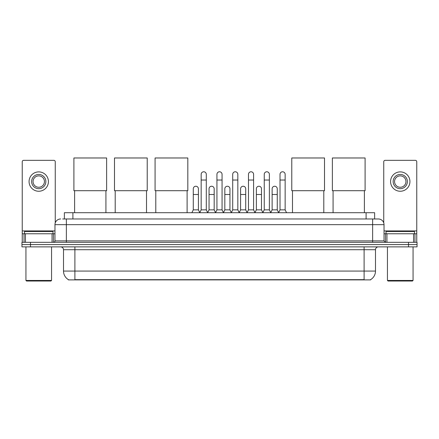 <?xml version="1.0" encoding="UTF-8"?>
<svg xmlns="http://www.w3.org/2000/svg" width="439" height="439" viewBox="0 0 439 439"><rect width="100%" height="100%" fill="white"/><g stroke="black" fill="none" stroke-linecap="round" stroke-linejoin="round"><path stroke-width="0.66" d="M64.368 218.973L64.368 212.712L374.632 212.712L374.632 218.973M370.653 279.61L370.653 279.89L68.347 279.89L68.347 279.61M68.435 279.659A9.965 9.965 0 0 1 63.507 271.066L74.893 271.066L74.893 279.659L364.107 279.659L364.107 271.066L375.493 271.066L375.493 249.714A2.848 2.848 0 0 1 378.336 246.872M63.507 271.066L63.507 249.714C63.342 247.986 62.393 247.036 60.664 246.872M370.565 279.659A9.965 9.965 0 0 0 375.493 271.066M30.489 242.317L417.05 242.317L417.05 244.594L21.95 244.594L21.95 246.872L30.489 246.872L30.489 244.594L21.95 244.594L21.95 242.317L30.489 242.317L30.489 244.594L417.05 244.594L417.05 246.872L30.489 246.872M62.788 218.973L378.336 218.973A5.691 5.691 0 0 1 384.032 224.664L384.032 240.89L385.453 242.317M62.656 218.973L66.355 218.973L66.355 224.664L54.968 224.664L54.968 240.89A1.421 1.421 0 0 1 53.547 242.317M60.664 218.973A5.691 5.691 0 0 0 54.968 224.664M384.032 224.664L372.645 224.664L372.645 218.973L378.336 218.973M52.054 242.317L52.054 233.773L25.435 233.773L25.435 242.317M55.254 222.891L55.254 161.761A1.421 1.421 0 0 0 53.832 160.334L23.657 160.334A1.421 1.421 0 0 0 22.235 161.761L22.235 233.773L25.435 233.773M52.054 233.773L54.968 233.773M22.235 242.317L22.235 233.773M38.747 174.453A7.117 7.117 0 0 0 31.63 181.57A7.117 7.117 0 0 0 38.747 188.688A7.117 7.117 0 0 0 45.859 181.57A7.117 7.117 0 0 0 38.747 174.453M38.747 175.874A5.691 5.691 0 0 0 33.051 181.57A5.691 5.691 0 0 0 38.747 187.261A5.691 5.691 0 0 0 44.438 181.57A5.691 5.691 0 0 0 38.747 175.874M38.747 191.25A9.68 9.68 0 0 0 48.422 181.57A9.68 9.68 0 0 0 38.747 171.89A9.68 9.68 0 0 0 29.067 181.57A9.68 9.68 0 0 0 38.747 191.25M50.984 281.026L26.505 281.026L25.934 280.461L51.555 280.461L50.984 281.026M25.934 246.872L25.934 280.461M51.555 246.872L51.555 280.461M52.976 233.773L52.976 231.496L24.513 231.496L24.513 233.773M74.614 190.707L74.614 212.712M105.925 190.707L105.925 212.712M73.9 157.974L106.633 157.974L106.633 190.707L73.9 190.707L73.9 157.974M115.205 190.707L115.205 212.712M146.516 190.707L146.516 212.712M114.491 157.974L147.224 157.974L147.224 190.707L114.491 190.707L114.491 157.974M155.796 190.707L155.796 212.712M187.107 190.707L187.107 212.712M155.082 157.974L187.821 157.974L187.821 190.707L155.082 190.707L155.082 157.974M292.484 190.707L292.484 212.712M323.795 190.707L323.795 212.712M291.776 157.974L324.509 157.974L324.509 190.707L291.776 190.707L291.776 157.974M333.075 190.707L333.075 212.712M364.386 190.707L364.386 212.712M332.367 157.974L365.1 157.974L365.1 190.707L332.367 190.707L332.367 157.974M199.745 212.712L201.166 209.864L206.292 209.864L207.713 212.712M206.292 209.864L206.292 174.338A2.563 2.563 0 0 0 203.729 171.775A2.563 2.563 0 0 1 203.894 171.781M201.166 209.864L201.166 180.034L206.292 180.034M201.166 180.034L201.166 174.338A2.563 2.563 0 0 1 203.729 171.775M215.516 212.712L216.937 209.864L222.063 209.864L223.484 212.712M222.063 209.864L222.063 174.338A2.563 2.563 0 0 0 219.5 171.775A2.563 2.563 0 0 1 219.659 171.781M216.937 209.864L216.937 180.034L222.063 180.034M216.937 180.034L216.937 174.338A2.563 2.563 0 0 1 219.5 171.775M231.287 212.712L232.708 209.864L237.834 209.864L239.255 212.712M237.834 209.864L237.834 174.338A2.563 2.563 0 0 0 235.271 171.775A2.563 2.563 0 0 1 235.43 171.781M232.708 209.864L232.708 180.034L237.834 180.034M232.708 180.034L232.708 174.338A2.563 2.563 0 0 1 235.271 171.775M247.053 212.712L248.479 209.864L253.599 209.864L255.026 212.712M253.599 209.864L253.599 174.338A2.563 2.563 0 0 0 251.042 171.775A2.563 2.563 0 0 1 251.201 171.781M248.479 209.864L248.479 180.034L253.599 180.034M248.479 180.034L248.479 174.338A2.563 2.563 0 0 1 251.042 171.775M262.824 212.712L264.245 209.864L269.37 209.864L270.797 212.712M269.37 209.864L269.37 174.338A2.563 2.563 0 0 0 266.808 171.775A2.563 2.563 0 0 1 266.972 171.781M264.245 209.864L264.245 180.034L269.37 180.034M264.245 180.034L264.245 174.338A2.563 2.563 0 0 1 266.808 171.775M278.595 212.712L280.016 209.864L285.141 209.864L286.563 212.712M285.141 209.864L285.141 174.338A2.563 2.563 0 0 0 282.579 171.775A2.563 2.563 0 0 1 282.738 171.781M280.016 209.864L280.016 180.034L285.141 180.034M280.016 180.034L280.016 174.338A2.563 2.563 0 0 1 282.579 171.775M191.859 212.712L193.281 209.864L198.406 209.864L199.789 212.624M198.406 209.864L198.406 188.797A2.563 2.563 0 0 0 196.008 186.246A2.563 2.563 0 0 1 198.406 188.797M193.281 209.864L193.281 194.493L198.406 194.493M193.281 194.493L193.281 188.797A2.563 2.563 0 0 1 196.008 186.246M207.674 212.624L209.052 209.864L214.177 209.864L215.56 212.624M214.177 209.864L214.177 188.797A2.563 2.563 0 0 0 211.774 186.246A2.563 2.563 0 0 1 214.177 188.797M209.052 209.864L209.052 194.493L214.177 194.493M209.052 194.493L209.052 188.797A2.563 2.563 0 0 1 211.774 186.246M223.44 212.624L224.823 209.864L229.948 209.864L231.326 212.624M229.948 209.864L229.948 188.797A2.563 2.563 0 0 0 227.545 186.246A2.563 2.563 0 0 1 229.948 188.797M224.823 209.864L224.823 194.493L229.948 194.493M224.823 194.493L224.823 188.797A2.563 2.563 0 0 1 227.545 186.246M239.211 212.624L240.594 209.864L245.719 209.864L247.097 212.624M245.719 209.864L245.719 188.797A2.563 2.563 0 0 0 243.316 186.246A2.563 2.563 0 0 1 245.719 188.797M240.594 209.864L240.594 194.493L245.719 194.493M240.594 194.493L240.594 188.797A2.563 2.563 0 0 1 243.316 186.246M254.982 212.624L256.365 209.864L261.485 209.864L262.868 212.624M261.485 209.864L261.485 188.797A2.563 2.563 0 0 0 259.087 186.246A2.563 2.563 0 0 1 261.485 188.797M256.365 209.864L256.365 194.493L261.485 194.493M256.365 194.493L256.365 188.797A2.563 2.563 0 0 1 259.087 186.246M270.753 212.624L272.131 209.864L277.256 209.864L278.639 212.624M277.256 209.864L277.256 188.797A2.563 2.563 0 0 0 274.858 186.246A2.563 2.563 0 0 1 277.256 188.797M272.131 209.864L272.131 194.493L277.256 194.493M272.131 194.493L272.131 188.797A2.563 2.563 0 0 1 274.858 186.246M413.565 242.317L413.565 233.773L386.946 233.773L386.946 242.317M413.565 233.773L416.765 233.773L416.765 161.761A1.421 1.421 0 0 0 415.343 160.334L385.168 160.334A1.421 1.421 0 0 0 383.746 161.761L383.746 222.891M384.032 233.773L386.946 233.773M416.765 233.773L416.765 242.317M400.253 174.453A7.117 7.117 0 0 0 393.141 181.57A7.117 7.117 0 0 0 400.253 188.688A7.117 7.117 0 0 0 407.37 181.57A7.117 7.117 0 0 0 400.253 174.453M400.253 175.874A5.691 5.691 0 0 0 394.562 181.57A5.691 5.691 0 0 0 400.253 187.261A5.691 5.691 0 0 0 405.949 181.57A5.691 5.691 0 0 0 400.253 175.874M400.253 191.25A9.68 9.68 0 0 0 409.933 181.57A9.68 9.68 0 0 0 400.253 171.89A9.68 9.68 0 0 0 390.578 181.57A9.68 9.68 0 0 0 400.253 191.25M412.495 281.026L388.016 281.026L387.445 280.461L413.066 280.461L412.495 281.026M387.445 246.872L387.445 280.461M413.066 246.872L413.066 280.461M414.487 233.773L414.487 231.496L386.024 231.496L386.024 233.773M362.965 279.89L362.965 279.61M76.035 279.89L76.035 279.61M72.907 218.973L72.907 212.712M366.093 218.973L366.093 212.712M364.107 246.872L364.107 249.714L63.507 249.714M375.493 249.714L364.107 249.714L364.107 271.066L74.893 271.066L74.893 246.872M408.511 246.872L408.511 242.317M66.355 242.317L66.355 240.89L384.032 240.89M54.968 240.89L66.355 240.89L66.355 224.664L372.645 224.664L372.645 242.317M54.968 230.93L22.235 230.93M53.454 233.773L53.454 242.317M22.257 233.773L22.257 242.317M24.035 242.317L24.035 233.773M416.765 230.93L384.032 230.93M416.743 242.317L416.743 233.773M414.965 233.773L414.965 242.317M385.546 242.317L385.546 233.773"/></g></svg>
